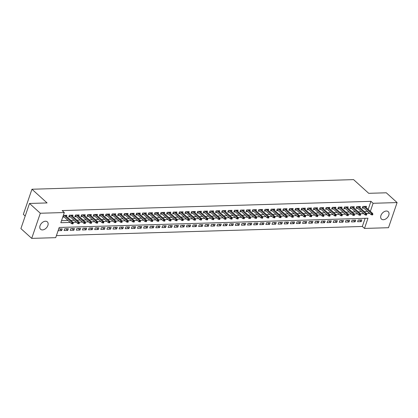 <?xml version="1.0" encoding="UTF-8"?>
<svg xmlns="http://www.w3.org/2000/svg" width="418" height="418" viewBox="0 0 418 418"><rect width="100%" height="100%" fill="white"/><g stroke="black" fill="none" stroke-linecap="round" stroke-linejoin="round"><path stroke-width="0.63" d="M45.447 221.226A5.021 3.354 -47.9 0 1 47.328 221.853A5.021 3.354 -47.9 0 1 47.297 226.687A5.021 3.354 -47.9 0 1 42.474 229.921A5.021 3.354 -47.9 0 1 40.593 229.294A5.021 3.354 -47.9 0 1 40.624 224.461A5.021 3.354 -47.9 0 1 45.447 221.226M386.336 211.033A5.021 3.354 -47.9 0 1 388.217 211.66A5.021 3.354 -47.9 0 1 388.186 216.493A5.021 3.354 -47.9 0 1 383.358 219.727A5.021 3.354 -47.9 0 1 381.482 219.1A5.021 3.354 -47.9 0 1 381.514 214.267A5.021 3.354 -47.9 0 1 386.336 211.033M25.195 216.049L23.345 214.377L31.951 189.239L353.581 179.62L368.713 193.315L386.289 192.792L397.1 202.573L388.494 227.706L364.496 228.427L367.981 218.238L59.199 227.47L55.709 237.659L31.711 238.38L40.316 213.243L64.315 212.527L60.824 222.716L70.193 222.433M56.409 235.616L362.333 226.467L364.496 228.427M40.316 213.243L29.506 203.461L20.9 228.594L31.711 238.38M66.493 216.456L66.885 215.301L63.327 215.411M72.607 216.273L73.004 215.118L69.331 215.228L68.751 216.926L70.37 216.879M78.72 216.09L79.117 214.936L75.449 215.045L74.864 216.743L76.484 216.696M84.833 215.907L85.23 214.753L81.562 214.862L80.982 216.561L82.597 216.514M90.952 215.725L91.343 214.57L87.675 214.68L87.096 216.378L88.71 216.331M97.065 215.542L97.462 214.387L93.789 214.497L93.209 216.195L94.829 216.148M103.178 215.359L103.575 214.204L99.907 214.314L99.322 216.012L100.942 215.965M109.291 215.176L109.688 214.021L106.02 214.131L105.441 215.829L107.055 215.782M115.41 214.993L115.802 213.838L112.134 213.948L111.554 215.646L113.168 215.599M121.523 214.81L121.92 213.655L118.247 213.765L117.667 215.463L119.287 215.416M127.636 214.627L128.033 213.473L124.365 213.582L123.78 215.28L125.4 215.233M133.75 214.444L134.147 213.29L130.479 213.399L129.899 215.098L131.513 215.051M139.868 214.262L140.26 213.107L136.592 213.217L136.012 214.915L137.626 214.868M145.981 214.079L146.378 212.924L142.705 213.034L142.125 214.732L143.745 214.685M152.095 213.896L152.492 212.741L148.824 212.851L148.238 214.549L149.858 214.502M158.208 213.713L158.605 212.558L154.937 212.668L154.357 214.366L155.971 214.319M164.326 213.53L164.718 212.375L161.05 212.485L160.47 214.183L162.085 214.136M170.439 213.347L170.837 212.192L167.163 212.302L166.583 214L168.203 213.953M176.553 213.164L176.95 212.01L173.282 212.119L172.697 213.817L174.316 213.77M182.666 212.981L183.063 211.827L179.395 211.936L178.815 213.635L180.43 213.588M188.784 212.799L189.176 211.644L185.508 211.754L184.928 213.452L186.543 213.405M194.898 212.616L195.295 211.461L191.622 211.571L191.042 213.269L192.661 213.222M201.011 212.433L201.408 211.278L197.74 211.388L197.155 213.086L198.775 213.039M207.124 212.25L207.521 211.095L203.853 211.205L203.273 212.903L204.888 212.856M213.243 212.067L213.635 210.912L209.967 211.022L209.387 212.72L211.001 212.673M219.356 211.884L219.753 210.729L216.08 210.839L215.5 212.537L217.12 212.49M225.469 211.701L225.866 210.547L222.198 210.656L221.613 212.354L223.233 212.307M231.582 211.518L231.98 210.364L228.312 210.473L227.732 212.172L229.346 212.125M237.701 211.336L238.093 210.181L234.425 210.291L233.845 211.989L235.459 211.942M243.814 211.153L244.211 209.998L240.538 210.108L239.958 211.806L241.578 211.759M249.927 210.97L250.325 209.815L246.657 209.925L246.071 211.623L247.691 211.576M256.041 210.787L256.438 209.632L252.77 209.742L252.19 211.44L253.804 211.393M262.159 210.604L262.551 209.449L258.883 209.559L258.303 211.257L259.918 211.21M268.272 210.421L268.67 209.266L264.996 209.376L264.416 211.074L266.036 211.027M274.386 210.238L274.783 209.084L271.115 209.193L270.53 210.891L272.149 210.844M280.499 210.055L280.896 208.901L277.228 209.01L276.648 210.709L278.263 210.662M286.617 209.873L287.009 208.718L283.341 208.828L282.761 210.526L284.376 210.479M292.731 209.69L293.128 208.535L289.455 208.645L288.875 210.343L290.494 210.296M298.844 209.507L299.241 208.352L295.573 208.462L294.988 210.16L296.608 210.113M304.962 209.324L305.354 208.169L301.686 208.279L301.106 209.977L302.721 209.93M311.076 209.141L311.467 207.986L307.8 208.096L307.22 209.794L308.834 209.747M317.189 208.958L317.586 207.803L313.913 207.913L313.333 209.611L314.953 209.564M323.302 208.775L323.699 207.621L320.031 207.73L319.446 209.428L321.066 209.381M329.421 208.592L329.812 207.438L326.144 207.547L325.565 209.246L327.179 209.199M335.534 208.41L335.926 207.255L332.258 207.365L331.678 209.063L333.292 209.016M341.647 208.227L342.044 207.072L338.376 207.182L337.791 208.88L339.411 208.833M347.76 208.044L348.157 206.889L344.489 206.999L343.904 208.697L345.524 208.65M353.879 207.861L354.271 206.706L350.603 206.816L350.023 208.514L351.637 208.467M359.992 207.678L360.384 206.523L356.716 206.633L356.136 208.331L357.751 208.284M359.47 219.999L361.267 221.629L357.599 221.739L358.179 220.035L361.847 219.925L361.267 221.629M353.356 220.181L355.154 221.812L351.486 221.921L352.066 220.218L355.734 220.108L355.154 221.812M347.243 220.364L349.04 221.995L345.367 222.104L345.952 220.401L349.62 220.291L349.04 221.995M341.125 220.547L342.922 222.177L339.254 222.287L339.834 220.584L343.507 220.474L342.922 222.177M335.011 220.73L336.809 222.36L333.141 222.47L333.721 220.767L337.389 220.657L336.809 222.36M328.898 220.913L330.695 222.543L327.028 222.653L327.607 220.95L331.275 220.84L330.695 222.543M322.785 221.096L324.582 222.726L320.909 222.836L321.494 221.132L325.162 221.023L324.582 222.726M316.666 221.279L318.464 222.909L314.796 223.019L315.376 221.315L319.049 221.206L318.464 222.909M310.553 221.462L312.35 223.092L308.683 223.202L309.263 221.498L312.93 221.388L312.35 223.092M304.44 221.644L306.237 223.275L302.569 223.384L303.149 221.681L306.817 221.571L306.237 223.275M298.321 221.827L300.124 223.458L296.451 223.567L297.036 221.864L300.704 221.754L300.124 223.458M292.208 222.01L294.006 223.64L290.338 223.75L290.918 222.047L294.591 221.937L294.006 223.64M286.095 222.193L287.892 223.823L284.224 223.933L284.804 222.23L288.472 222.12L287.892 223.823M279.982 222.376L281.779 224.006L278.111 224.116L278.691 222.413L282.359 222.303L281.779 224.006M273.863 222.559L275.666 224.189L271.993 224.299L272.578 222.595L276.246 222.486L275.666 224.189M267.75 222.742L269.547 224.372L265.879 224.482L266.459 222.778L270.132 222.669L269.547 224.372M261.637 222.925L263.434 224.555L259.766 224.665L260.346 222.961L264.014 222.851L263.434 224.555M255.523 223.107L257.321 224.738L253.653 224.847L254.233 223.144L257.901 223.034L257.321 224.738M249.405 223.29L251.208 224.921L247.534 225.03L248.12 223.327L251.788 223.217L251.208 224.921M243.292 223.473L245.089 225.103L241.421 225.213L242.001 223.51L245.674 223.4L245.089 225.103M237.178 223.656L238.976 225.286L235.308 225.396L235.888 223.693L239.556 223.583L238.976 225.286M231.065 223.839L232.863 225.469L229.195 225.579L229.775 223.876L233.443 223.766L232.863 225.469M224.947 224.022L226.749 225.652L223.076 225.762L223.661 224.058L227.329 223.949L226.749 225.652M218.833 224.205L220.631 225.835L216.963 225.945L217.543 224.241L221.216 224.132L220.631 225.835M212.72 224.388L214.518 226.018L210.85 226.128L211.43 224.424L215.098 224.314L214.518 226.018M206.607 224.57L208.404 226.201L204.736 226.31L205.316 224.607L208.984 224.497L208.404 226.201M200.488 224.753L202.291 226.384L198.618 226.493L199.203 224.79L202.871 224.68L202.291 226.384M194.375 224.936L196.173 226.566L192.505 226.676L193.085 224.973L196.758 224.863L196.173 226.566M188.262 225.119L190.059 226.749L186.391 226.859L186.971 225.156L190.639 225.046L190.059 226.749M182.149 225.302L183.946 226.932L180.278 227.042L180.858 225.339L184.526 225.229L183.946 226.932M176.03 225.485L177.833 227.115L174.16 227.225L174.745 225.521L178.413 225.412L177.833 227.115M169.917 225.668L171.714 227.298L168.046 227.408L168.626 225.704L172.3 225.595L171.714 227.298M163.804 225.851L165.601 227.481L161.933 227.591L162.513 225.887L166.181 225.777L165.601 227.481M157.69 226.034L159.488 227.664L155.82 227.773L156.4 226.07L160.068 225.96L159.488 227.664M151.572 226.216L153.375 227.847L149.701 227.956L150.287 226.253L153.955 226.143L153.375 227.847M145.459 226.399L147.256 228.029L143.588 228.139L144.168 226.436L147.841 226.326L147.256 228.029M139.346 226.582L141.143 228.212L137.475 228.322L138.055 226.619L141.723 226.509L141.143 228.212M133.232 226.765L135.03 228.395L131.362 228.505L131.942 226.802L135.61 226.692L135.03 228.395M127.114 226.948L128.916 228.578L125.243 228.688L125.828 226.984L129.496 226.875L128.916 228.578M121.001 227.131L122.798 228.761L119.13 228.871L119.71 227.167L123.383 227.058L122.798 228.761M114.887 227.314L116.685 228.944L113.017 229.054L113.597 227.35L117.265 227.24L116.685 228.944M108.774 227.496L110.571 229.127L106.903 229.236L107.483 227.533L111.151 227.423L110.571 229.127M102.656 227.679L104.453 229.31L100.785 229.419L101.37 227.716L105.038 227.606L104.453 229.31M96.542 227.862L98.34 229.492L94.672 229.602L95.252 227.899L98.925 227.789L98.34 229.492M90.429 228.045L92.226 229.675L88.559 229.785L89.138 228.082L92.806 227.972L92.226 229.675M84.316 228.228L86.113 229.858L82.445 229.968L83.025 228.265L86.693 228.155L86.113 229.858M78.197 228.411L79.995 230.041L76.327 230.151L76.912 228.447L80.58 228.338L79.995 230.041M72.084 228.594L73.882 230.224L70.214 230.334L70.794 228.63L74.467 228.521L73.882 230.224M65.971 228.777L67.768 230.407L64.1 230.517L64.68 228.813L68.348 228.703L67.768 230.407M362.333 226.467L365.123 218.321M58.097 230.694L61.655 230.59L62.235 228.886L58.677 228.996M368.185 209.376L370.938 201.335L62.151 210.567L64.315 212.527M61.524 220.673L68.029 220.479M70.841 220.396L74.143 220.296M76.959 220.213L80.256 220.114M83.072 220.03L86.374 219.931M89.186 219.847L92.488 219.748M95.299 219.664L98.601 219.565M101.417 219.481L104.714 219.382M107.531 219.298L110.833 219.199M113.644 219.116L116.946 219.016M119.762 218.933L123.059 218.833M125.875 218.75L129.172 218.651M131.989 218.567L135.291 218.468M138.102 218.384L141.404 218.285M144.22 218.201L147.517 218.102M150.334 218.018L153.636 217.919M156.447 217.835L159.749 217.736M162.56 217.653L165.862 217.553M168.679 217.47L171.976 217.37M174.792 217.287L178.094 217.188M180.905 217.104L184.207 217.005M187.018 216.921L190.321 216.822M193.137 216.738L196.434 216.639M199.25 216.555L202.552 216.456M205.363 216.372L208.666 216.273M211.477 216.19L214.779 216.09M217.595 216.007L220.892 215.907M223.708 215.824L227.011 215.725M229.822 215.641L233.124 215.542M235.935 215.458L239.237 215.359M242.053 215.275L245.35 215.176M248.167 215.092L251.469 214.993M254.28 214.909L257.582 214.81M260.393 214.727L263.695 214.627M266.512 214.544L269.809 214.444M272.625 214.361L275.927 214.262M278.738 214.178L282.04 214.079M284.851 213.995L288.154 213.896M290.97 213.812L294.267 213.713M297.083 213.629L300.385 213.53M303.196 213.446L306.498 213.347M309.31 213.264L312.612 213.164M315.428 213.081L318.725 212.981M321.541 212.898L324.843 212.799M327.655 212.715L330.957 212.616M333.768 212.532L337.07 212.433M339.886 212.349L343.183 212.25M346 212.166L349.302 212.067M352.113 211.983L355.415 211.884M358.226 211.801L361.528 211.701M364.344 211.618L367.495 211.388M366.105 207.495L366.502 206.34L362.834 206.45L362.249 208.148L363.869 208.101M62.747 217.109L64.252 217.062M29.506 203.461L47.082 202.934L31.951 189.239M370.938 201.335L373.102 203.289L397.1 202.573M366.502 213.572L369.658 213.342M370.348 211.336L373.102 203.289M73.004 222.35L76.306 222.251M79.117 222.167L82.419 222.068M85.235 221.984L88.532 221.885M91.349 221.801L94.651 221.702M97.462 221.618L100.764 221.519M103.575 221.435L106.877 221.336M109.694 221.253L112.991 221.153M115.807 221.07L119.109 220.97M121.92 220.887L125.222 220.788M128.039 220.704L131.336 220.605M134.152 220.521L137.449 220.422M140.265 220.338L143.567 220.239M146.378 220.155L149.681 220.056M152.497 219.972L155.794 219.873M158.61 219.79L161.907 219.69M164.723 219.607L168.026 219.507M170.837 219.424L174.139 219.325M176.955 219.241L180.252 219.142M183.068 219.058L186.371 218.959M189.182 218.875L192.484 218.776M195.295 218.692L198.597 218.593M201.413 218.509L204.71 218.41M207.527 218.327L210.829 218.227M213.64 218.144L216.942 218.044M219.753 217.961L223.055 217.862M225.872 217.778L229.168 217.679M231.985 217.595L235.287 217.496M238.098 217.412L241.4 217.313M244.211 217.229L247.513 217.13M250.33 217.046L253.627 216.947M256.443 216.864L259.745 216.764M262.556 216.681L265.858 216.581M268.67 216.498L271.972 216.399M274.788 216.315L278.085 216.216M280.901 216.132L284.203 216.033M287.014 215.949L290.317 215.85M293.128 215.766L296.43 215.667M299.246 215.583L302.543 215.484M305.359 215.401L308.662 215.301M311.473 215.218L314.775 215.118M317.586 215.035L320.888 214.936M323.704 214.852L327.001 214.753M329.818 214.669L333.12 214.57M335.931 214.486L339.233 214.387M342.044 214.303L345.346 214.204M348.163 214.12L351.46 214.021M354.276 213.938L357.578 213.838M360.389 213.755L363.691 213.655M367.448 211.524L369.611 213.483M59.858 228.959L61.655 230.59M362.646 206.994L371.137 214.68L371.56 213.457L363.785 206.424M372.271 214.23L372.041 214.909L372.652 214.894L372.882 214.215L372.271 214.23L371.56 213.457L372.657 213.426L364.883 206.387M371.137 214.68L372.041 214.909M372.882 214.215L372.657 213.426M356.533 207.176L365.024 214.862L365.442 213.64L357.667 206.607M366.158 214.413L365.922 215.092L366.534 215.077L366.769 214.397L366.158 214.413L365.442 213.64L366.544 213.608L358.769 206.57M365.024 214.862L365.922 215.092M366.769 214.397L366.544 213.608M350.415 207.359L358.91 215.045L359.328 213.823L351.554 206.79M360.044 214.596L359.809 215.275L360.42 215.26L360.656 214.58L360.044 214.596L359.328 213.823L360.431 213.791L352.656 206.753M358.91 215.045L359.809 215.275M360.656 214.58L360.431 213.791M344.301 207.542L352.797 215.228L353.215 214.006L345.44 206.973M353.926 214.779L353.696 215.458L354.307 215.442L354.537 214.763L353.926 214.779L353.215 214.006L354.312 213.974L346.538 206.936M352.797 215.228L353.696 215.458M354.537 214.763L354.312 213.974M338.188 207.725L346.679 215.411L347.102 214.188L339.327 207.156M347.813 214.962L347.583 215.641L348.194 215.625L348.424 214.946L347.813 214.962L347.102 214.188L348.199 214.157L340.424 207.119M346.679 215.411L347.583 215.641M348.424 214.946L348.199 214.157M332.075 207.908L340.565 215.594L340.983 214.371L333.209 207.338M341.699 215.145L341.464 215.824L342.076 215.808L342.311 215.129L341.699 215.145L340.983 214.371L342.086 214.34L334.311 207.302M340.565 215.594L341.464 215.824M342.311 215.129L342.086 214.34M325.956 208.091L334.452 215.777L334.87 214.554L327.095 207.521M335.586 215.327L335.351 216.007L335.962 215.991L336.197 215.312L335.586 215.327L334.87 214.554L335.973 214.523L328.198 207.485M334.452 215.777L335.351 216.007M336.197 215.312L335.973 214.523M319.843 208.274L328.339 215.96L328.757 214.737L320.982 207.704M329.468 215.51L329.238 216.19L329.849 216.174L330.079 215.495L329.468 215.51L328.757 214.737L329.854 214.706L322.079 207.668M328.339 215.96L329.238 216.19M330.079 215.495L329.854 214.706M313.73 208.457L322.221 216.143L322.644 214.92L314.864 207.887M323.354 215.693L323.124 216.372L323.736 216.357L323.966 215.678L323.354 215.693L322.644 214.92L323.741 214.889L315.966 207.85M322.221 216.143L323.124 216.372M323.966 215.678L323.741 214.889M307.617 208.639L316.107 216.325L316.525 215.103L308.75 208.07M317.241 215.876L317.006 216.555L317.617 216.54L317.852 215.86L317.241 215.876L316.525 215.103L317.628 215.071L309.853 208.033M316.107 216.325L317.006 216.555M317.852 215.86L317.628 215.071M301.498 208.822L309.994 216.508L310.412 215.286L302.637 208.253M311.128 216.059L310.893 216.738L311.504 216.723L311.739 216.043L311.128 216.059L310.412 215.286L311.514 215.254L303.74 208.216M309.994 216.508L310.893 216.738M311.739 216.043L311.514 215.254M295.385 209.005L303.881 216.691L304.299 215.469L296.524 208.436M305.009 216.242L304.779 216.921L305.391 216.905L305.621 216.226L305.009 216.242L304.299 215.469L305.396 215.437L297.621 208.399M303.881 216.691L304.779 216.921M305.621 216.226L305.396 215.437M289.272 209.188L297.762 216.874L298.18 215.651L290.405 208.619M298.896 216.425L298.666 217.104L299.278 217.088L299.507 216.409L298.896 216.425L298.18 215.651L299.283 215.62L291.508 208.582M297.762 216.874L298.666 217.104M299.507 216.409L299.283 215.62M283.158 209.371L291.649 217.057L292.067 215.834L284.292 208.801M292.783 216.608L292.548 217.287L293.159 217.271L293.394 216.592L292.783 216.608L292.067 215.834L293.17 215.803L285.395 208.765M291.649 217.057L292.548 217.287M293.394 216.592L293.17 215.803M277.04 209.554L285.536 217.24L285.954 216.017L278.179 208.984M286.67 216.79L286.435 217.47L287.046 217.454L287.281 216.775L286.67 216.79L285.954 216.017L287.056 215.986L279.281 208.948M285.536 217.24L286.435 217.47M287.281 216.775L287.056 215.986M270.927 209.737L279.423 217.423L279.841 216.2L272.066 209.167M280.551 216.973L280.321 217.653L280.933 217.637L281.162 216.958L280.551 216.973L279.841 216.2L280.938 216.169L273.163 209.131M279.423 217.423L280.321 217.653M281.162 216.958L280.938 216.169M264.813 209.92L273.304 217.606L273.722 216.383L265.947 209.35M274.438 217.156L274.208 217.835L274.819 217.82L275.049 217.141L274.438 217.156L273.722 216.383L274.825 216.352L267.05 209.314M273.304 217.606L274.208 217.835M275.049 217.141L274.825 216.352M258.7 210.102L267.191 217.788L267.609 216.566L259.834 209.533M268.325 217.339L268.09 218.018L268.701 218.003L268.936 217.323L268.325 217.339L267.609 216.566L268.711 216.534L260.936 209.496M267.191 217.788L268.09 218.018M268.936 217.323L268.711 216.534M252.582 210.285L261.078 217.971L261.496 216.749L253.721 209.716M262.211 217.522L261.976 218.201L262.588 218.186L262.823 217.506L262.211 217.522L261.496 216.749L262.598 216.717L254.823 209.679M261.078 217.971L261.976 218.201M262.823 217.506L262.598 216.717M246.468 210.468L254.964 218.154L255.382 216.932L247.608 209.899M256.093 217.705L255.863 218.384L256.474 218.368L256.704 217.689L256.093 217.705L255.382 216.932L256.48 216.9L248.705 209.862M254.964 218.154L255.863 218.384M256.704 217.689L256.48 216.9M240.355 210.651L248.846 218.337L249.264 217.114L241.489 210.082M249.98 217.888L249.75 218.567L250.361 218.551L250.591 217.872L249.98 217.888L249.264 217.114L250.366 217.083L242.592 210.045M248.846 218.337L249.75 218.567M250.591 217.872L250.366 217.083M234.242 210.834L242.733 218.52L243.151 217.297L235.376 210.264M243.866 218.071L243.631 218.75L244.243 218.734L244.478 218.055L243.866 218.071L243.151 217.297L244.253 217.266L236.478 210.228M242.733 218.52L243.631 218.75M244.478 218.055L244.253 217.266M228.124 211.017L236.619 218.703L237.037 217.48L229.263 210.447M237.753 218.253L237.518 218.933L238.129 218.917L238.364 218.238L237.753 218.253L237.037 217.48L238.14 217.449L230.365 210.411M236.619 218.703L237.518 218.933M238.364 218.238L238.14 217.449M222.01 211.2L230.506 218.886L230.924 217.663L223.149 210.63M231.635 218.436L231.405 219.116L232.016 219.1L232.246 218.421L231.635 218.436L230.924 217.663L232.021 217.632L224.247 210.594M230.506 218.886L231.405 219.116M232.246 218.421L232.021 217.632M215.897 211.383L224.388 219.069L224.806 217.846L217.031 210.813M225.521 218.619L225.292 219.298L225.903 219.283L226.133 218.604L225.521 218.619L224.806 217.846L225.908 217.815L218.133 210.776M224.388 219.069L225.292 219.298M226.133 218.604L225.908 217.815M209.784 211.565L218.274 219.251L218.692 218.029L210.918 210.996M219.408 218.802L219.173 219.481L219.784 219.466L220.02 218.786L219.408 218.802L218.692 218.029L219.795 217.997L212.02 210.959M218.274 219.251L219.173 219.481M220.02 218.786L219.795 217.997M203.665 211.748L212.161 219.434L212.579 218.212L204.804 211.179M213.295 218.985L213.06 219.664L213.671 219.649L213.906 218.969L213.295 218.985L212.579 218.212L213.682 218.18L205.907 211.142M212.161 219.434L213.06 219.664M213.906 218.969L213.682 218.18M197.552 211.931L206.048 219.617L206.466 218.395L198.691 211.362M207.176 219.168L206.947 219.847L207.558 219.831L207.788 219.152L207.176 219.168L206.466 218.395L207.563 218.363L199.788 211.325M206.048 219.617L206.947 219.847M207.788 219.152L207.563 218.363M191.439 212.114L199.929 219.8L200.347 218.577L192.573 211.545M201.063 219.351L200.833 220.03L201.445 220.014L201.675 219.335L201.063 219.351L200.347 218.577L201.45 218.546L193.675 211.508M199.929 219.8L200.833 220.03M201.675 219.335L201.45 218.546M185.326 212.297L193.816 219.983L194.234 218.76L186.459 211.727M194.95 219.534L194.715 220.213L195.326 220.197L195.561 219.518L194.95 219.534L194.234 218.76L195.337 218.729L187.562 211.691M193.816 219.983L194.715 220.213M195.561 219.518L195.337 218.729M179.207 212.48L187.703 220.166L188.121 218.943L180.346 211.91M188.837 219.716L188.602 220.396L189.213 220.38L189.448 219.701L188.837 219.716L188.121 218.943L189.223 218.912L181.449 211.874M187.703 220.166L188.602 220.396M189.448 219.701L189.223 218.912M173.094 212.663L181.59 220.349L182.008 219.126L174.233 212.093M182.718 219.899L182.488 220.579L183.1 220.563L183.33 219.884L182.718 219.899L182.008 219.126L183.105 219.095L175.33 212.057M181.59 220.349L182.488 220.579M183.33 219.884L183.105 219.095M166.981 212.846L175.471 220.532L175.889 219.309L168.114 212.276M176.605 220.082L176.37 220.761L176.986 220.746L177.216 220.067L176.605 220.082L175.889 219.309L176.992 219.278L169.217 212.239M175.471 220.532L176.37 220.761M177.216 220.067L176.992 219.278M160.867 213.028L169.358 220.714L169.776 219.492L162.001 212.459M170.492 220.265L170.257 220.944L170.868 220.929L171.103 220.249L170.492 220.265L169.776 219.492L170.878 219.46L163.104 212.422M169.358 220.714L170.257 220.944M171.103 220.249L170.878 219.46M154.749 213.211L163.245 220.897L163.663 219.675L155.888 212.642M164.379 220.448L164.143 221.127L164.755 221.112L164.99 220.432L164.379 220.448L163.663 219.675L164.765 219.643L156.99 212.605M163.245 220.897L164.143 221.127M164.99 220.432L164.765 219.643M148.636 213.394L157.131 221.08L157.549 219.858L149.775 212.825M158.26 220.631L158.03 221.31L158.641 221.294L158.871 220.615L158.26 220.631L157.549 219.858L158.647 219.826L150.872 212.788M157.131 221.08L158.03 221.31M158.871 220.615L158.647 219.826M142.522 213.577L151.013 221.263L151.431 220.04L143.656 213.008M152.147 220.814L151.912 221.493L152.528 221.477L152.758 220.798L152.147 220.814L151.431 220.04L152.533 220.009L144.759 212.971M151.013 221.263L151.912 221.493M152.758 220.798L152.533 220.009M136.409 213.76L144.9 221.446L145.318 220.223L137.543 213.19M146.034 220.997L145.798 221.676L146.41 221.66L146.645 220.981L146.034 220.997L145.318 220.223L146.42 220.192L138.645 213.154M144.9 221.446L145.798 221.676M146.645 220.981L146.42 220.192M130.291 213.943L138.786 221.629L139.204 220.406L131.43 213.373M139.915 221.179L139.685 221.859L140.296 221.843L140.532 221.164L139.915 221.179L139.204 220.406L140.307 220.375L132.532 213.337M138.786 221.629L139.685 221.859M140.532 221.164L140.307 220.375M124.177 214.126L132.673 221.812L133.091 220.589L125.316 213.556M133.802 221.362L133.572 222.042L134.183 222.026L134.413 221.347L133.802 221.362L133.091 220.589L134.188 220.558L126.414 213.52M132.673 221.812L133.572 222.042M134.413 221.347L134.188 220.558M118.064 214.309L126.555 221.995L126.973 220.772L119.198 213.739M127.689 221.545L127.453 222.224L128.065 222.209L128.3 221.53L127.689 221.545L126.973 220.772L128.075 220.741L120.3 213.702M126.555 221.995L127.453 222.224M128.3 221.53L128.075 220.741M111.946 214.491L120.441 222.177L120.859 220.955L113.085 213.922M121.575 221.728L121.34 222.407L121.951 222.392L122.187 221.712L121.575 221.728L120.859 220.955L121.962 220.923L114.187 213.885M120.441 222.177L121.34 222.407M122.187 221.712L121.962 220.923M105.832 214.674L114.328 222.36L114.746 221.138L106.971 214.105M115.457 221.911L115.227 222.59L115.838 222.575L116.073 221.895L115.457 221.911L114.746 221.138L115.849 221.106L108.074 214.068M114.328 222.36L115.227 222.59M116.073 221.895L115.849 221.106M99.719 214.857L108.215 222.543L108.633 221.321L100.858 214.288M109.344 222.094L109.114 222.773L109.725 222.757L109.955 222.078L109.344 222.094L108.633 221.321L109.73 221.289L101.955 214.251M108.215 222.543L109.114 222.773M109.955 222.078L109.73 221.289M93.606 215.04L102.096 222.726L102.514 221.503L94.74 214.471M103.23 222.277L102.995 222.956L103.607 222.94L103.842 222.261L103.23 222.277L102.514 221.503L103.617 221.472L95.842 214.434M102.096 222.726L102.995 222.956M103.842 222.261L103.617 221.472M87.487 215.223L95.983 222.909L96.401 221.686L88.626 214.653M97.117 222.46L96.882 223.139L97.493 223.123L97.728 222.444L97.117 222.46L96.401 221.686L97.504 221.655L89.729 214.617M95.983 222.909L96.882 223.139M97.728 222.444L97.504 221.655M81.374 215.406L89.87 223.092L90.288 221.869L82.513 214.836M90.999 222.642L90.769 223.322L91.38 223.306L91.61 222.627L90.999 222.642L90.288 221.869L91.39 221.838L83.616 214.8M89.87 223.092L90.769 223.322M91.61 222.627L91.39 221.838M75.261 215.589L83.757 223.275L84.175 222.052L76.4 215.019M84.885 222.825L84.655 223.505L85.267 223.489L85.497 222.81L84.885 222.825L84.175 222.052L85.272 222.021L77.497 214.983M83.757 223.275L84.655 223.505M85.497 222.81L85.272 222.021M69.148 215.772L77.638 223.458L78.056 222.235L70.281 215.202M78.772 223.008L78.537 223.687L79.148 223.672L79.383 222.993L78.772 223.008L78.056 222.235L79.159 222.204L71.384 215.165M77.638 223.458L78.537 223.687M79.383 222.993L79.159 222.204M63.113 216.033L71.525 223.64L71.943 222.418L64.168 215.385M72.659 223.191L72.424 223.87L73.035 223.855L73.27 223.175L72.659 223.191L71.943 222.418L73.046 222.386L65.271 215.348M71.525 223.64L72.424 223.87M73.27 223.175L73.046 222.386"/></g></svg>
